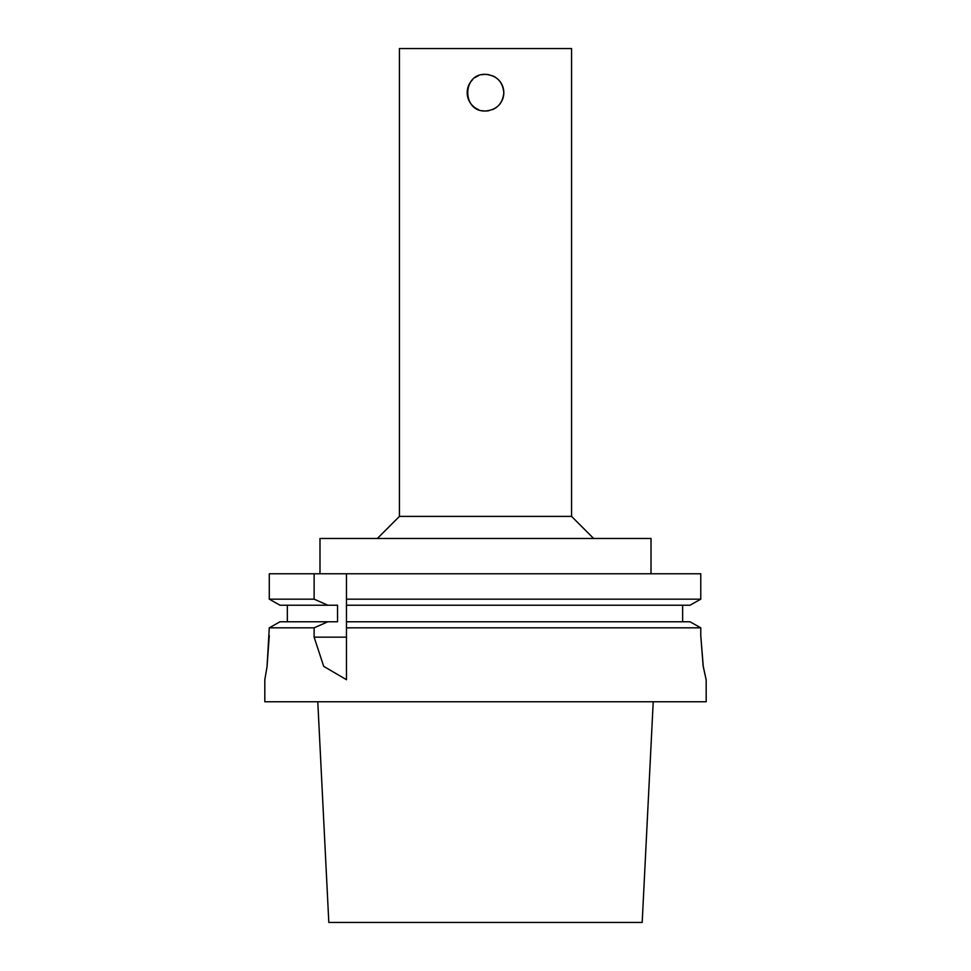 <?xml version="1.0" encoding="UTF-8"?>
<svg xmlns="http://www.w3.org/2000/svg" width="971" height="971" viewBox="0 0 971 971"><rect width="100%" height="100%" fill="white"/><g stroke="black" fill="none" stroke-linecap="round" stroke-linejoin="round"><path stroke-width="1.46" d="M492.515 109.602A18.315 18.315 0 0 0 503.815 92.682C502.735 103.812 496.63 109.917 485.5 110.997C461.868 112.138 461.868 73.238 485.5 74.366C496.63 75.459 502.735 81.564 503.815 92.682A18.315 18.315 0 0 0 498.451 79.731M495.72 77.486A18.315 18.315 0 0 0 492.515 75.762M489.032 74.718A18.315 18.315 0 0 0 481.968 74.718M478.485 75.762A18.315 18.315 0 0 0 475.28 77.486M472.549 79.731A18.315 18.315 0 0 0 478.485 109.602M481.968 110.658A18.315 18.315 0 0 0 489.032 110.658M346.465 679.688L323.707 666.361L314.119 637.158L314.119 627.824L327.858 621.768L337.544 621.768L337.544 605.224L327.858 605.224L314.119 599.168L314.119 573.776L346.465 573.776L346.465 679.688M327.858 621.768L280 621.768L269.283 627.824L314.119 627.824M269.283 627.824L267.037 666.774L264.816 679.7L267.037 666.774L269.283 635.568M703.113 665.669L706.135 679.7L703.283 666.774L700.771 635.568L703.089 665.536M706.184 679.7L706.184 701.766L264.816 701.766L264.816 679.7M700.771 635.568L700.771 627.824L690.005 621.768L346.465 621.768M346.465 627.824L700.771 627.824M287.331 605.224L287.331 621.768L287.331 605.224M314.119 599.168L269.283 599.168L269.283 573.776L269.283 599.168L280 605.224L327.858 605.224M269.283 573.776L314.119 573.776M346.465 605.224L690.005 605.224L700.771 599.168L700.771 573.776L346.465 573.776M682.637 621.768L682.637 605.224M346.465 599.168L700.771 599.168M317.784 701.766L328.817 922.45L642.183 922.45L653.216 701.766M319.993 573.776L319.993 538.468L651.007 538.468L651.007 573.776M377.367 538.468L399.433 516.39L571.567 516.39L593.633 538.468M399.433 516.39L399.433 48.55L571.567 48.55L571.567 516.39M314.119 637.158L346.465 637.158"/></g></svg>
